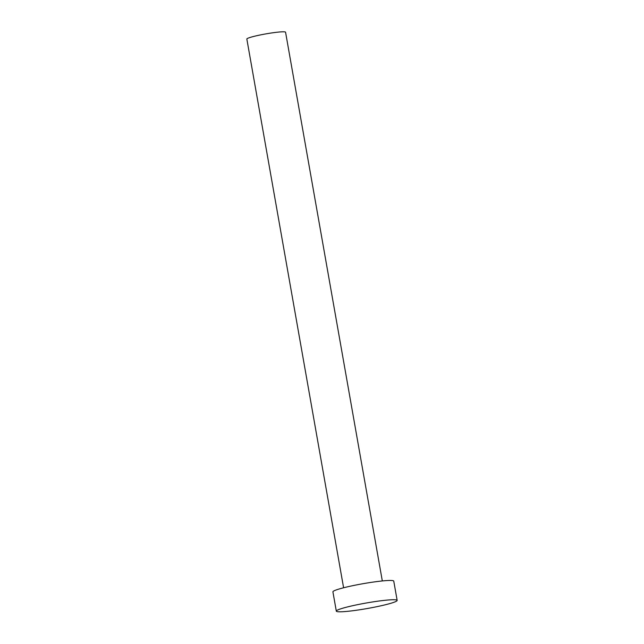 <?xml version="1.0" encoding="UTF-8"?>
<svg xmlns="http://www.w3.org/2000/svg" width="644" height="644" viewBox="0 0 644 644"><rect width="100%" height="100%" fill="white"/><g stroke="black" fill="none" stroke-linecap="round" stroke-linejoin="round"><path stroke-width="0.97" d="M343.598 587.779L246.845 39.051A19.658 1.779 -10 0 1 260.152 34.977A19.658 1.779 -10 0 1 285.566 32.224L382.319 580.952M336.313 611.132L332.916 591.852A30.888 2.801 -10 0 1 353.822 585.452A30.888 2.801 -10 0 1 393.758 581.121L397.155 600.401A30.888 2.801 -10 0 1 376.241 606.809A30.888 2.801 -10 0 1 336.313 611.132A30.888 2.801 -10 0 1 357.219 604.732A30.888 2.801 -10 0 1 397.155 600.401"/></g></svg>
